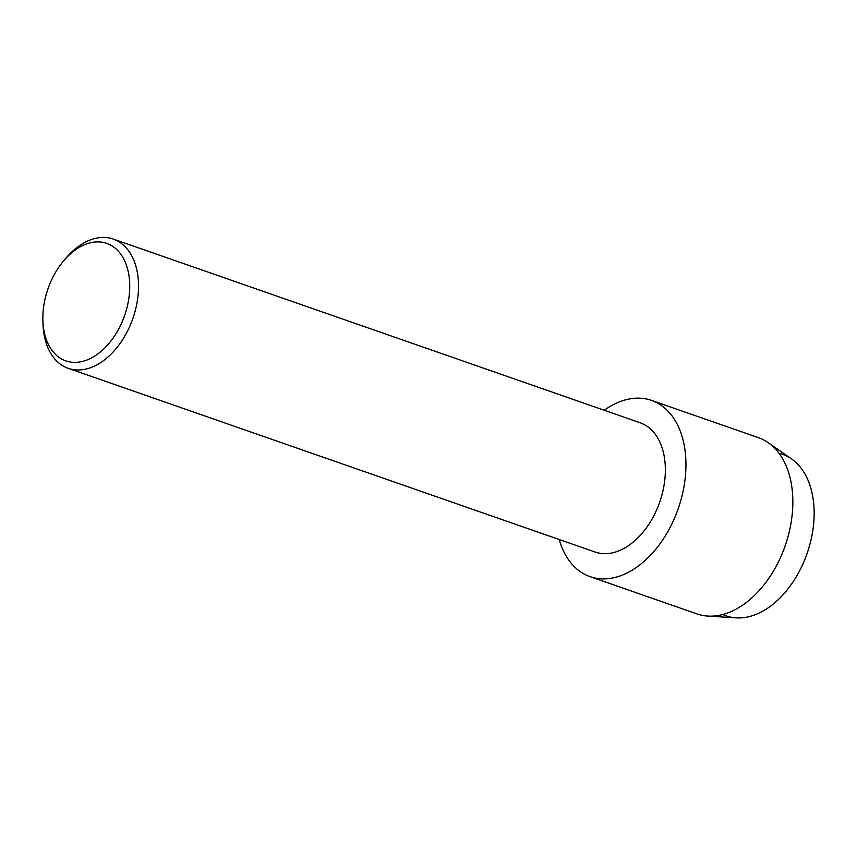 <?xml version="1.0" encoding="UTF-8"?>
<svg xmlns="http://www.w3.org/2000/svg" width="857" height="857" viewBox="0 0 857 857"><rect width="100%" height="100%" fill="white"/><g stroke="black" fill="none" stroke-linecap="round" stroke-linejoin="round"><path stroke-width="1.29" d="M779.024 453.289A85.55 55.791 109.2 0 1 814.15 513.397A85.55 55.791 109.2 0 1 783.341 594.415A85.55 55.791 109.2 0 1 722.815 614.49M63.793 260.689L65.989 258.096A68.442 44.628 109.2 0 1 113.285 239.071L640.115 422.769A68.442 44.628 109.2 0 1 665.364 470.032A68.442 44.628 109.2 0 1 595.037 552.015L68.217 368.328A68.442 44.628 109.2 0 1 43.011 324.021L42.893 320.625A62.218 40.579 109.2 0 1 42.85 317.936A62.218 40.579 109.2 0 1 63.793 260.689A62.218 40.579 109.2 0 1 107.671 243.72A62.218 40.579 109.2 0 1 129.739 286.356A62.218 40.579 109.2 0 1 87.2 359.908A62.218 40.579 109.2 0 1 42.893 320.625M604.249 410.267A93.327 60.858 109.2 0 1 685.954 464.837A93.327 60.858 109.2 0 1 631.491 570.569A93.327 60.858 109.2 0 1 559.182 539.514A93.327 60.858 109.2 0 0 590.066 576.643A93.327 60.858 109.2 0 0 685.954 464.837A93.327 60.858 109.2 0 0 651.524 400.39A93.327 60.858 109.2 0 0 604.249 410.267M113.285 239.071A68.442 44.628 109.2 0 1 138.534 286.334A68.442 44.628 109.2 0 1 68.217 368.328M651.524 400.39L758.413 437.659A93.327 60.858 109.2 0 1 768.215 442.683L791.568 458.923A85.55 55.791 109.2 0 1 814.15 513.397A85.55 55.791 109.2 0 1 736.142 617.876L707.753 616.076A93.327 60.858 109.2 0 1 696.966 613.912L590.066 576.643M768.215 442.683A93.327 60.858 109.2 0 1 792.854 502.106A93.327 60.858 109.2 0 1 707.753 616.076"/></g></svg>
